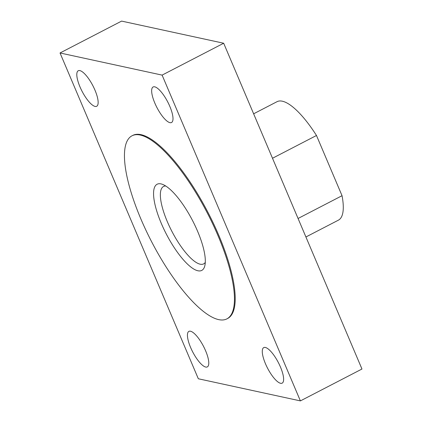 <?xml version="1.0" encoding="UTF-8"?>
<svg xmlns="http://www.w3.org/2000/svg" width="422" height="422" viewBox="0 0 422 422"><rect width="100%" height="100%" fill="white"/><g stroke="black" fill="none" stroke-linecap="round" stroke-linejoin="round"><path stroke-width="0.63" d="M305.913 236.979L338.391 220.168A66.713 20.282 -117.4 0 0 342.042 195.708L316.484 135.488A66.713 20.282 -117.4 0 0 277.043 101.681L253.627 113.803M342.042 195.708L298.064 218.48M316.484 135.488L272.501 158.261M60.035 52.977L162.106 75.111L300.395 400.9L198.324 378.766L60.035 52.977L121.605 21.1L223.676 43.234L162.106 75.111M223.676 43.234L361.965 369.023L300.395 400.9M205.709 367.056A20.013 6.082 62.6 0 1 191.614 349.727A20.013 6.082 62.6 0 1 188.903 331.365A20.013 6.082 62.6 0 1 203.51 346.341A20.013 6.082 62.6 0 1 207.307 366.913A20.013 6.082 62.6 0 1 205.709 367.056M280.561 383.287A20.013 6.082 62.6 0 1 266.461 365.964A20.013 6.082 62.6 0 1 263.755 347.596A20.013 6.082 62.6 0 1 278.356 362.572A20.013 6.082 62.6 0 1 282.16 383.144A20.013 6.082 62.6 0 1 280.561 383.287M95.082 106.428A20.013 6.082 62.6 0 1 80.982 89.1A20.013 6.082 62.6 0 1 78.27 70.738A20.013 6.082 62.6 0 1 92.877 85.713A20.013 6.082 62.6 0 1 96.675 106.281A20.013 6.082 62.6 0 1 95.082 106.428M169.929 122.66A20.013 6.082 62.6 0 1 155.834 105.331A20.013 6.082 62.6 0 1 153.123 86.969A20.013 6.082 62.6 0 1 167.729 101.945A20.013 6.082 62.6 0 1 171.527 122.512A20.013 6.082 62.6 0 1 169.929 122.66M132.039 135.778L132.809 135.383A103.1 31.344 62.6 0 1 218.775 235.302A103.1 31.344 62.6 0 1 227.622 318.494L226.851 318.895A103.1 31.344 -117.4 0 0 207.281 212.925A103.1 31.344 -117.4 0 0 132.039 135.778A103.1 31.344 -117.4 0 0 140.885 218.976A103.1 31.344 -117.4 0 0 226.851 318.895M161.299 223.402A48.519 14.749 -117.4 0 0 186.935 263.576A48.519 14.749 -117.4 0 0 204.765 266.008A48.519 14.749 -117.4 0 0 192.543 220.558A48.519 14.749 -117.4 0 0 162.486 184.34A48.519 14.749 -117.4 0 0 161.299 223.402M165.709 185.991A43.593 13.251 -117.4 0 0 163.567 186.466A43.593 13.251 -117.4 0 0 167.307 221.645A43.593 13.251 -117.4 0 0 203.657 263.892A43.593 13.251 -117.4 0 0 205.282 262.415"/></g></svg>
